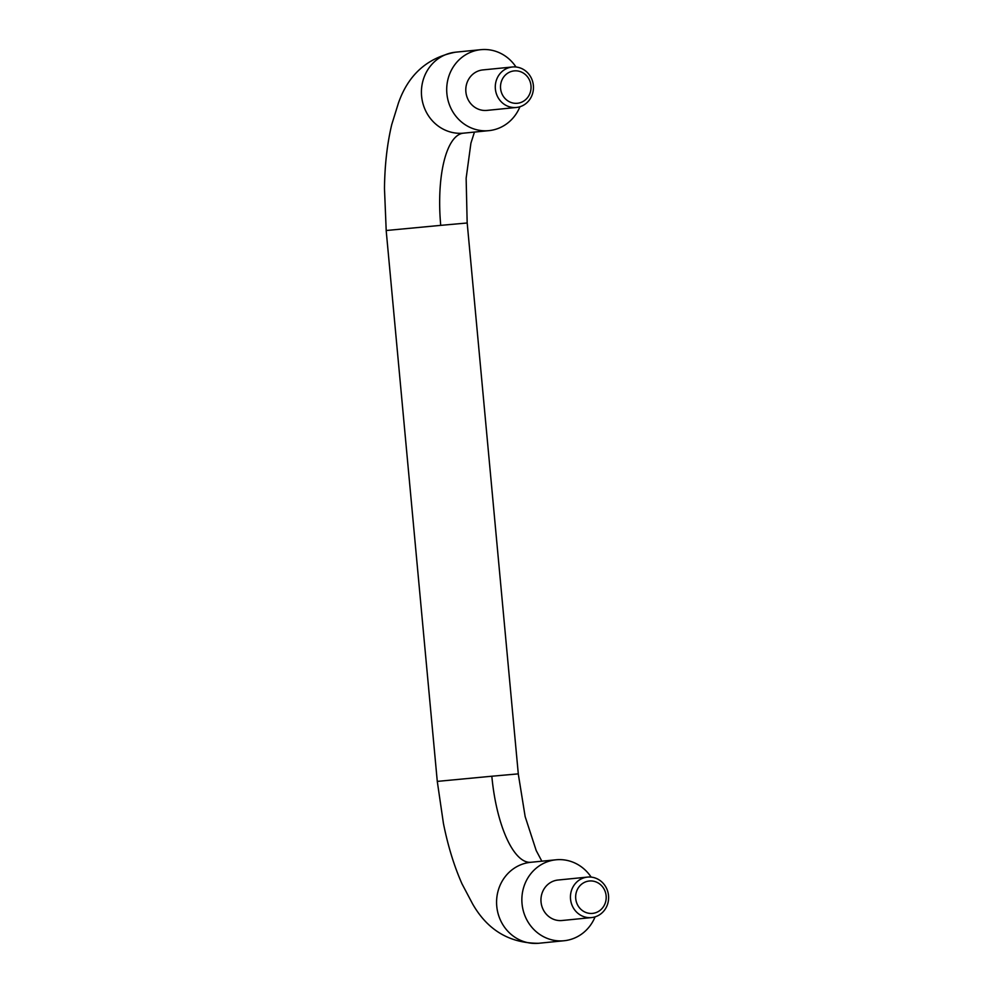 <?xml version="1.0" encoding="UTF-8"?>
<svg xmlns="http://www.w3.org/2000/svg" width="993" height="993" viewBox="0 0 993 993"><rect width="100%" height="100%" fill="white"/><g stroke="black" fill="none" stroke-linecap="round" stroke-linejoin="round"><path stroke-width="1.49" d="M538.938 943.251L538.256 943.313L538.938 943.251A40.676 38.156 -95.7 0 1 538.777 943.263A40.676 38.156 -95.7 0 1 538.516 943.288A40.676 38.156 -95.7 0 1 496.785 906.497A40.676 38.156 -95.7 0 1 530.572 862.321L530.858 862.284A89.494 31.044 84.8 0 1 491.833 776.228L437.28 781.392L443.437 823.47C447.955 846.024 454.161 866.181 462.055 883.956L472.618 903.94C487.551 930.093 509.496 943.213 538.467 943.288L537.722 943.35M514.275 70.888A16.273 15.267 -95.7 0 1 530.982 85.683A16.273 15.267 -95.7 0 1 517.279 103.284A16.273 15.267 -95.7 0 1 500.584 88.476A16.273 15.267 -95.7 0 1 514.275 70.888M591.133 877.104A40.676 38.156 84.3 0 0 556.279 859.764A40.676 38.156 84.3 0 0 556.018 859.789A40.676 38.156 84.3 0 0 522.057 903.903A40.676 38.156 84.3 0 0 563.788 940.768A40.676 38.156 84.3 0 0 564.061 940.743A40.676 38.156 84.3 0 0 595.08 916.862M558.153 880.021A20.344 19.078 84.3 0 0 558.029 880.034A20.344 19.078 84.3 0 0 541.048 902.078A20.344 19.078 84.3 0 0 561.914 920.523A20.344 19.078 84.3 0 0 562.05 920.511A20.344 19.078 84.3 0 0 562.175 920.499M491.833 776.228L518.296 773.87L467.194 222.991L440.731 225.361A89.494 31.044 84.8 0 1 463.359 133.174A40.676 38.156 84.3 0 0 463.632 133.149A40.676 38.156 84.3 0 0 463.781 133.136L464.066 133.099M592.436 913.399A16.273 15.267 84.3 0 0 606.127 895.798A16.273 15.267 84.3 0 0 589.432 880.99A16.273 15.267 84.3 0 0 575.729 898.591A16.273 15.267 84.3 0 0 592.436 913.399M519.935 106.748A40.676 38.156 -95.7 0 1 488.904 130.642A40.676 38.156 -95.7 0 1 488.643 130.666A40.676 38.156 -95.7 0 1 446.9 93.789A40.676 38.156 -95.7 0 1 480.86 49.675A40.676 38.156 -95.7 0 1 481.121 49.65A40.676 38.156 -95.7 0 1 515.988 66.99M487.029 110.384A20.344 19.078 -95.7 0 1 486.893 110.397A20.344 19.078 -95.7 0 1 486.756 110.409A20.344 19.078 -95.7 0 1 465.891 91.977A20.344 19.078 -95.7 0 1 482.871 69.92A20.344 19.078 -95.7 0 1 483.008 69.907M512.5 66.978A20.344 19.078 -95.7 0 1 533.365 85.41A20.344 19.078 -95.7 0 1 516.385 107.467A20.344 19.078 -95.7 0 1 516.248 107.48A20.344 19.078 -95.7 0 1 495.383 89.035A20.344 19.078 -95.7 0 1 512.363 66.99A20.344 19.078 -95.7 0 1 512.5 66.978M587.645 877.08A20.344 19.078 84.3 0 0 587.521 877.092A20.344 19.078 84.3 0 0 570.541 899.149A20.344 19.078 84.3 0 0 591.406 917.594A20.344 19.078 84.3 0 0 591.543 917.582A20.344 19.078 84.3 0 0 608.523 895.525A20.344 19.078 84.3 0 0 587.645 877.08M530.572 862.321A40.676 38.156 -95.7 0 1 530.734 862.296L556.018 859.789M440.731 225.361L386.178 230.513L437.28 781.392M455.849 52.157A40.676 38.156 84.3 0 0 455.576 52.182A40.676 38.156 84.3 0 0 455.415 52.207A40.676 38.156 84.3 0 0 421.628 96.383A40.676 38.156 84.3 0 0 463.359 133.174M518.272 773.87L525.148 816.581L536.195 850.529L541.843 861.192M474.455 132.069L470.918 143.153L466.139 178.268L467.169 222.991M386.203 230.513L384.477 188.583C384.738 165.161 387.158 143.836 391.739 124.584L398.454 102.987C408.421 74.599 427.412 57.668 455.415 52.207M538.777 943.263L564.061 940.743M486.893 110.397L516.385 107.467M482.871 69.92L512.363 66.99M455.576 52.182L480.86 49.675M463.632 133.149L488.904 130.642M558.029 880.034L587.521 877.092M562.05 920.511L591.543 917.582"/></g></svg>
